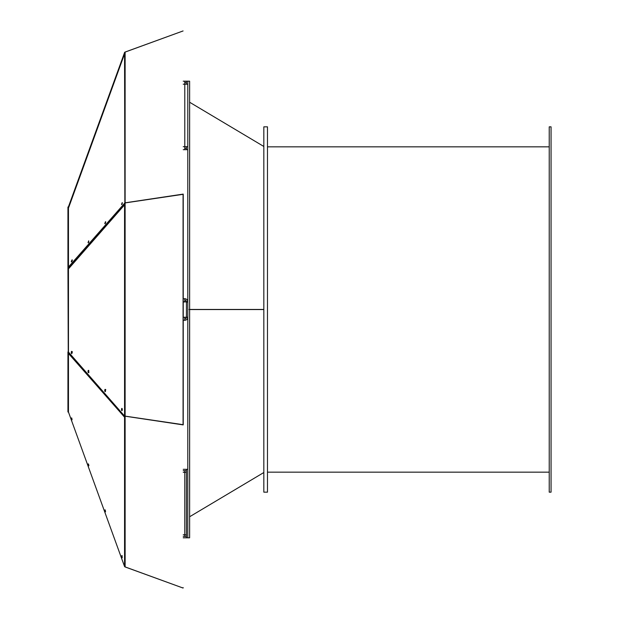 <?xml version="1.0" encoding="UTF-8"?>
<svg xmlns="http://www.w3.org/2000/svg" width="619" height="619" viewBox="0 0 619 619"><rect width="100%" height="100%" fill="white"/><g stroke="black" fill="none" stroke-linecap="round" stroke-linejoin="round"><path stroke-width="0.93" d="M183.232 81.182L189.623 81.182L189.623 537.818L187.797 537.818L187.797 317.261L186.427 317.261L186.427 302.01L187.797 302.01L187.797 317.261A3.018 3.018 0 0 1 184.787 320.278L183.232 320.278M187.797 81.182L187.797 302.01M184.787 318.909A1.64 1.64 0 0 0 186.427 317.261L186.427 301.739A1.64 1.64 0 0 0 184.787 300.091M187.797 469.326L183.232 469.326M183.232 537.818L186.427 537.818L186.427 469.326L186.427 470.695L183.232 470.695M183.232 536.449L186.427 536.449L186.427 537.818L187.797 537.818M183.232 302.01L187.797 301.739A3.018 3.018 0 0 0 184.787 298.722L184.787 301.739L183.232 301.739M184.787 82.551L186.427 82.551L186.427 81.182L186.427 84.192M184.787 81.182L184.787 84.192L187.797 84.192M187.797 146.664L184.787 146.664L184.787 149.674L183.232 149.674M186.427 146.664L186.427 149.674L184.787 149.674M187.797 149.674L186.427 149.674L186.427 148.305L184.787 148.305M183.232 317.261L184.787 317.261L184.787 320.278M184.787 536.449L184.787 534.808L186.427 534.808M186.427 472.336L184.787 472.336L184.787 470.695M183.232 298.722L184.787 298.722M184.787 317.261L186.427 317.261M186.427 301.739L184.787 301.739M124.365 53.164L68.461 206.754L68.686 207.52L124.566 53.861L124.566 52.592L68.461 206.754L68.887 206.908L69.266 205.872M69.057 268.22L68.902 267.037M69.374 353.89L68.988 352.66M124.473 416.479L123.986 416.525L124.566 417.183L124.388 415.875L123.986 416.525L69.266 354.362L69.568 353.325M124.388 204.34L124.388 205.082M69.676 266.162L68.461 266.944L68.686 268.646L69.676 266.139L124.442 203.945M123.962 55.431L69.266 205.918L123.993 55.439M69.266 267.981L124.566 204.881L124.612 203.218L68.4 267.099L67.943 267.06L67.943 207.04L68.4 207.094M124.566 566.284L124.566 416.084L68.461 352.056L69.266 354.362M123.962 415.388L123.962 416.27L124.396 416.27M69.111 353.588L68.686 353.704M124.86 566.811A0.913 0.913 0 0 0 125.115 566.958L183.077 588.05L125.115 566.911A0.913 0.642 -0 0 1 124.86 566.811L124.566 566.408A0.913 0.913 0 0 0 124.86 566.811A0.913 0.642 180 0 1 124.566 566.524L124.86 566.811A0.913 0.642 0 0 1 124.566 566.524L68.4 411.906M123.955 204.425L124.125 205.384M124.566 203.202L124.86 202.916A0.913 0.642 0 0 0 124.566 203.202L124.86 202.916A0.913 0.642 0 0 1 125.115 202.815L125.115 52.089L183.077 30.95L125.115 52.042A0.913 0.913 0 0 0 124.86 52.189A0.913 0.642 0 0 1 125.115 52.089M124.566 52.476L124.566 52.592A0.913 0.913 0 0 1 124.86 52.189A0.913 0.642 0 0 0 124.566 52.476L124.342 53.095M71.286 261.767L71.959 259.903L71.286 261.767M88.03 242.687L88.703 240.822L88.03 242.687M104.766 223.598L105.447 221.734L104.766 223.598M121.51 204.502L122.191 202.645L121.51 204.502M124.612 416.084L124.38 415.527L124.86 416.084A0.913 0.642 -0 0 0 125.115 416.185L183.077 424.882L183.077 194.118L125.115 202.815M71.286 352.505A1.145 0.387 -90 0 0 71.672 353.65A1.145 0.387 -90 0 0 72.067 352.505A1.145 0.387 -90 0 0 71.672 351.36A1.145 0.387 -90 0 0 71.286 352.505M88.03 371.516A1.145 0.387 -90 0 0 88.416 372.653A1.145 0.387 -90 0 0 88.803 371.516A1.145 0.387 -90 0 0 88.416 370.371A1.145 0.387 -90 0 0 88.03 371.516M104.766 390.519A1.145 0.387 -90 0 0 105.16 391.657A1.145 0.387 -90 0 0 105.547 390.519A1.145 0.387 -90 0 0 105.16 389.374A1.145 0.387 -90 0 0 104.766 390.519M121.51 409.523A1.145 0.387 -90 0 0 121.904 410.668A1.145 0.387 -90 0 0 122.291 409.523A1.145 0.387 -90 0 0 121.904 408.385A1.145 0.387 -90 0 0 121.51 409.523M69.289 267.725L123.986 205.539M183.232 424.882L183.232 194.118M69.289 354.161L123.986 416.517M71.286 418.049L71.959 419.914L71.286 418.049M88.03 464.018L88.703 465.883L88.03 464.018M104.766 509.979L105.447 511.843L104.766 509.979M121.51 555.955L122.191 557.82L121.51 555.955M68.4 351.963L68.461 266.944L68.461 412.246L67.943 267.06M122.16 557.123L122.067 555.491M105.168 509.955L105.54 511.348M88.44 464.01L88.803 465.434M71.711 418.073L72.059 419.411M124.342 415.542L125.115 416.084L125.115 202.916L183.232 194.296M124.86 202.916L124.566 52.716M72.415 260.034L71.703 261.876M88.803 241.317L88.432 242.787M105.772 221.85L105.168 223.699M122.291 203.14L121.951 204.463M124.566 415.798L124.566 415.798A0.913 0.642 0 0 0 124.86 416.084L183.232 424.704M72.415 351.84L71.773 353.17A1.145 0.387 -90 0 0 71.889 353.457M88.749 370.394L88.432 371.516L88.904 372.63M105.772 389.56L105.168 390.519L105.369 391.463A1.145 0.387 -90 0 0 105.377 391.471M122.121 408.571A1.145 0.387 -90 0 0 121.943 409.523A1.145 0.387 -90 0 0 122.121 410.482M122.415 202.908L122.067 203.79M105.547 222.159L105.168 223.621M88.749 241.387L88.44 242.687M72.059 260.39L71.711 261.744M125.115 416.185L125.131 566.919M105.362 389.537A1.145 0.395 -89.9 0 0 105.292 389.684A1.145 0.395 -89.9 0 0 105.346 391.479M88.625 370.541A1.145 0.395 -89.9 0 0 88.563 370.68A1.145 0.395 -89.9 0 0 88.618 372.483M71.889 351.546A1.145 0.395 -89.9 0 0 71.827 351.677A1.145 0.395 -89.9 0 0 71.773 353.17L71.781 353.163M68.461 412.246L67.943 411.96L67.943 351.94M71.703 417.941L71.781 418.545M88.432 463.91L88.904 465.612M105.168 509.878L105.346 510.907M121.951 555.994L122.253 557.232M183.077 588.05L183.193 587.609L183.077 588.05M68.4 267.037L68.461 206.754L68.461 266.944M549.231 146.842L267.478 146.842L549.231 146.842M189.159 309.454L263.826 309.546L189.623 309.546M263.361 309.454L189.623 309.454M263.361 309.546L189.159 309.546M267.478 492.159L267.478 126.841L263.826 126.841L263.826 492.159L267.478 492.159M549.231 492.159L549.231 126.841L551.057 126.841L551.057 492.159L549.231 492.159M183.232 146.664L184.787 146.664L184.787 84.192L183.232 84.192M183.232 534.808L184.787 534.808L184.787 472.336L183.232 472.336M124.566 415.744L124.566 203.256M549.231 472.158L267.478 472.158M263.826 146.479L189.623 102.243M263.826 472.521L189.623 516.757"/></g></svg>

